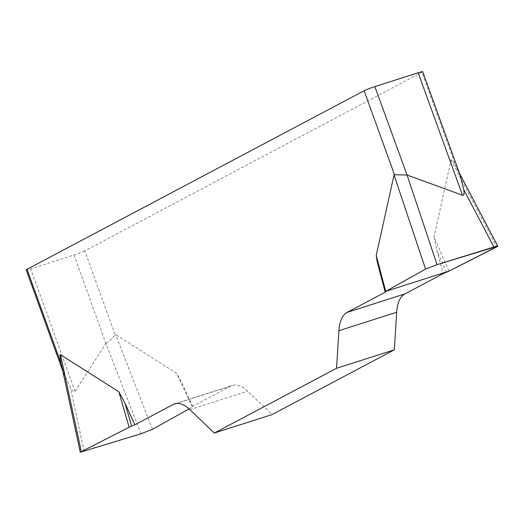 <?xml version="1.0" encoding="UTF-8"?>
<svg xmlns="http://www.w3.org/2000/svg" width="524" height="524" viewBox="0 0 524 524"><rect width="100%" height="100%" fill="white"/><g stroke="black" fill="none" stroke-linecap="round" stroke-linejoin="round"><path stroke-width="0.39" stroke-dasharray="2.62 1.97" d="M189.059 408.89L192.321 407.069L192.917 406.552L192.649 406.329L230.953 386.037A42.713 19.67 72.3 0 1 232.453 385.409A42.713 19.67 72.3 0 1 247.642 391.179L272.08 414.576M192.649 406.329L182.306 383.725L176.791 373.455L115.627 334.581L115.201 334.849L84.79 250.852L421.886 72.305L456.208 167.11L460.458 176.647M448.93 271.157L434.01 236.972L451.066 159.997C451.354 158.916 453.064 161.287 456.208 167.11M434.01 236.972L436.767 250.177L443.193 273.626M385.409 292.084L378.983 268.635L385.133 291.861M61.328 364.115L64.36 374.693L70.393 387.459C72.64 391.304 74.192 392.6 75.05 391.343L105.913 343.574L140.982 433.761M84.79 250.852A8.541 0.629 -19.9 0 1 74.048 255.024L30.713 268.864A8.541 0.629 -19.9 0 1 26.2 269.912M74.048 255.024L105.913 343.574M422.698 71.703A8.541 0.629 -19.9 0 1 421.886 72.305M106.045 343.403C110.184 340.521 113.236 337.672 115.201 334.849M182.326 383.771L182.758 384.714M446.415 272.284L436.767 250.177M192.321 407.069L176.608 373.311M75.05 391.343L30.713 268.864M189.865 409.637L247.642 391.179M230.953 386.037L176.261 403.513M451.066 159.997L496.765 246.889M84.122 451.393L70.393 387.459M152.464 429.313L115.627 334.581M64.177 374.817L62.821 371.077M174.675 403.866L232.453 385.409M459.483 173.326L456.646 167.929"/><path stroke-width="0.79" d="M404.882 293.912L443.193 273.626L448.93 271.157L497.793 246.169L437.068 264.653L425.586 269.1L385.736 291.344L385.133 291.861L385.409 292.084L347.104 312.376A42.713 19.67 -107.7 0 0 338.904 330.696L336.546 368.287L394.323 349.822L396.688 312.238A42.713 19.67 72.3 0 1 404.882 293.912L347.104 312.376M176.261 403.513L173.169 404.495A42.713 19.67 -107.7 0 1 174.675 403.866A42.713 19.67 -107.7 0 1 189.865 409.637L214.296 433.034L272.08 414.576L394.323 349.822M62.821 371.077L26.2 269.912A8.541 0.629 -19.9 0 1 27.012 269.31L61.328 364.115C59.919 357.375 59.644 354.244 60.496 354.722L118.83 391.769L124.974 403.172L134.865 424.787L129.127 427.256L80.257 452.232L140.982 433.761L152.464 429.313L189.059 408.89M173.169 404.495L134.865 424.787M214.296 433.034L336.546 368.287M378.983 268.635L376.998 260.834L376.225 255.437L394.055 174.964L394.513 174.767L364.101 90.763A8.541 0.629 -19.9 0 1 374.85 86.591L407.056 175.036L437.068 264.653M27.012 269.31L364.101 90.763M460.458 176.647L463.747 189.629C464.421 193.867 464.015 195.727 462.522 195.223L407.056 175.036M462.522 195.223L418.185 72.751L374.85 86.591M418.185 72.751A8.541 0.629 -19.9 0 1 422.698 71.703L460.668 176.608M406.84 174.977L394.513 174.767M378.603 267.233L385.133 291.861M385.736 291.344L376.225 255.437M129.127 427.256L118.83 391.769M131.635 426.13L124.974 403.172M425.573 269.107L437.127 264.633L493.883 247.033C497.938 245.802 498.894 245.763 496.752 246.896L448.93 271.157L385.736 291.344L425.573 269.107L394.055 174.964M396.688 312.238L338.904 330.696M493.929 247.02L463.747 189.629M60.496 354.722L81.285 451.524M497.649 245.894L459.483 173.326M80.192 451.93L61.432 364.612"/></g></svg>
